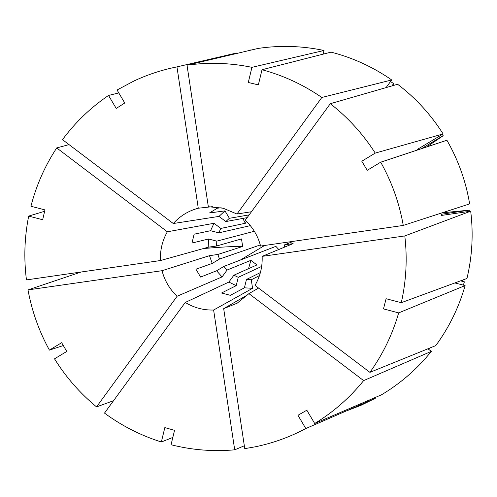 <?xml version="1.0" encoding="UTF-8"?>
<svg xmlns="http://www.w3.org/2000/svg" width="497" height="497" viewBox="0 0 497 497"><rect width="100%" height="100%" fill="white"/><g stroke="black" fill="none" stroke-linecap="round" stroke-linejoin="round"><path stroke-width="0.75" d="M251.457 211.734L236.976 214.021L223.147 208.218L208.33 206.709L187.021 65.182L258.024 48.445C280.022 45.171 302.014 45.848 323.994 50.477L251.948 67.331L248.283 82.471L258.341 84.888L262.018 69.729C283.427 75.482 303.363 84.732 321.832 97.474L391.711 79.961C373.061 67.002 352.839 57.727 331.045 52.129L262.018 69.729M247.984 294.628L223.681 308.649L237.187 303.176L248.916 293.628L363.636 380.603L431.346 351.367L427.923 348.795M223.681 308.649L244.76 448.642L255.073 446.84C272.81 443.206 289.72 437.111 305.81 428.551L297.958 415.293L306.829 410.211L314.694 423.487C333.388 412.106 349.702 397.811 363.636 380.603M248.55 268.666L250.873 260.335L256.949 264.92L233.894 275.201L228.856 282.072L185.244 302.456C193.998 307.773 203.453 310.296 213.623 310.029L234.702 449.828L244.325 445.772M185.244 302.456L104.5 413.1C121.852 425.879 140.8 435.509 161.351 441.988L164.83 427.606L174.546 430.34L171.055 444.74C191.948 450.04 213.163 451.736 234.702 449.828M246.506 221.432L245.325 223.277L220.83 228.44L213.99 223.283L210.56 230.714L194.128 234.186L191.991 243.064L208.56 239.007L216.791 241.138L216.58 245.996L241.511 238.914L242.642 246.462L217.854 254.47L209.479 255.675L162.022 270.703C164.625 280.668 169.657 289.186 177.106 296.243L96.542 406.894L113.552 400.694M162.022 270.703L28 289.9C31.889 311.122 39.021 331.195 49.408 350.112L61.653 342.706L66.772 351.441L54.515 358.828C65.915 377.148 79.924 393.17 96.542 406.894M213.99 223.283L167.34 231.788C162.295 240.672 160.009 250.252 160.481 260.534L26.453 279.91C23.732 258.502 24.471 237.231 28.683 216.089L42.68 219.755L44.941 209.902L30.932 206.255C36.306 185.381 44.898 165.936 56.72 147.926L69.027 144.602M167.34 231.788L56.72 147.926M212.381 206.677L198.272 208.224C188.431 210.84 180.107 215.94 173.298 223.52L62.492 139.657C75.32 122.337 90.665 107.594 108.526 95.443L116.217 108.427L124.759 102.997L117.056 90L134.109 80.924C147.783 74.531 162.065 69.853 176.957 66.89L236.442 53.03M198.272 208.224L176.957 66.89M236.976 214.021L321.832 97.474M251.948 67.331C230.297 62.858 208.653 62.144 187.021 65.182M375.241 153.095C363.015 133.997 348.03 117.534 330.3 103.699L245.251 220.233C252.843 227.334 257.962 235.945 260.596 246.058L403.266 225.427C399.327 203.062 391.81 181.983 380.702 162.19L367.233 170.309L361.791 161.227L375.241 153.095L443.113 133.929C430.874 114.602 415.716 98.052 397.631 84.273L330.3 103.699M258.583 288.074L248.916 293.628M228.856 282.072L236.205 285.657L238.243 277.32L261.671 266.411M244.425 287.819L246.469 279.476L251.283 279.761L252.563 288.31L244.425 287.819L230.341 295.324L221.556 292.994L236.205 285.657M252.563 288.31L213.623 310.029M209.479 255.675L212.238 263.422L219.488 259.055L260.304 244.94M216.599 270.784L223.855 266.423L227.086 270.045L222.06 276.916L216.599 270.784L200.602 277.071L195.936 269.188L212.238 263.422M222.06 276.916L177.106 296.243M208.56 239.007L208.2 247.214L160.481 260.534M224.973 210.871L229.384 218.295L225.837 221.563L218.984 216.4L224.973 210.871L209.504 212.958L217.245 208.231L221.202 207.758M218.984 216.4L173.298 223.52M118.783 92.92L108.526 95.443M431.346 351.367C417.25 368.892 400.644 383.367 381.522 394.78L314.694 423.487M44.618 211.287L28.683 216.089M216.58 245.996L208.2 247.214M426.581 146.982L443.162 135.762L442.361 134.383M428.544 349.261L429.464 348.167M418.095 149.796L417.716 149.206M443.156 135.638L421.468 148.678M417.989 149.833L417.548 149.305L443.113 133.929M323.087 54.161L323.994 50.477M470.696 211.194C473.473 233.907 472.225 256.334 466.956 278.482L401.29 302.692C406.26 280.724 407.428 258.471 404.8 235.932L470.696 211.194L441.168 215.481L441.286 214.25L469.752 210.113L442.113 212.822M284.545 247.133L284.57 244.841L293.112 243.611L262.136 256.365L404.8 235.932M293.472 241.3L284.57 244.841M369.923 372.352L435.763 345.608C449.095 327.448 458.88 307.438 465.105 285.57L398.675 312.886C392.444 334.481 382.864 354.305 369.923 372.352L255.004 285.371C260.192 276.456 262.571 266.79 262.136 256.365M398.675 312.886L383.498 308.917L386.101 298.734L401.29 302.692M469.895 211.312L469.752 210.113M441.429 215.443L441.286 214.25M403.266 225.427L469.64 203.894C465.869 181.312 458.296 160.096 446.915 140.241L380.702 162.19M345.906 411.112L360.859 405.366L375.285 398.327L305.81 428.551M172.832 437.428L161.351 441.988M247.152 217.636L225.837 221.563M229.384 218.295L249.152 214.89M220.83 228.44L218.804 232.838L250.333 225.632M259.49 275.58L251.283 279.761M246.469 279.476L260.397 272.573M250.873 260.335L227.086 270.045M223.855 266.423L275.866 246.35L278.767 249.513M233.894 275.201L238.243 277.32M210.56 230.714L218.804 232.838M28 289.9L81.21 271.996M49.408 350.112L63.312 345.539M216.791 241.138L254.34 231.267M217.854 254.47L219.488 259.055M240.306 260.074L264.597 245.475M461.545 280.476L464.366 281.824L460.539 280.842M391.891 85.925L393.605 83.595L392.736 85.683M463.397 285.135L464.366 281.824M393.605 83.595L390.561 81.52M250.96 49.65L251.028 50.091M454.854 282.942L465.105 285.57M374.875 397.637L375.285 398.327M391.711 79.961L386.088 87.596M203.348 248.568C220.68 247.04 233.776 246.338 242.642 246.462M242.834 218.431L245.325 223.277"/></g></svg>

